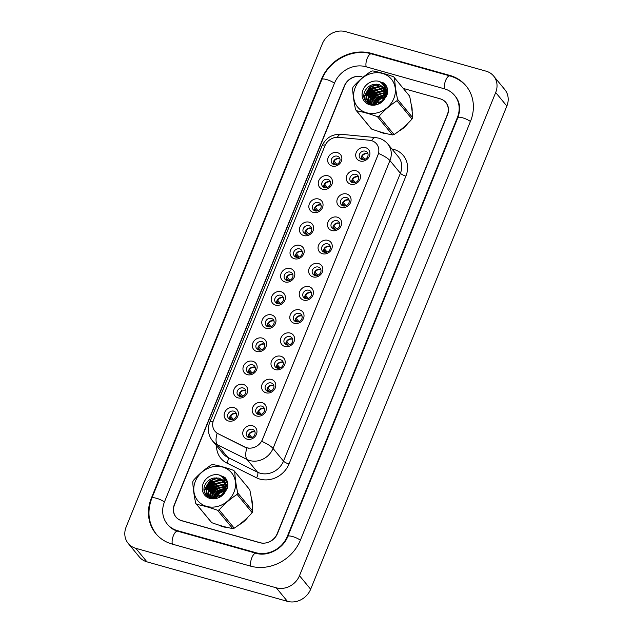 <?xml version="1.0" encoding="UTF-8"?>
<svg xmlns="http://www.w3.org/2000/svg" width="633" height="633" viewBox="0 0 633 633"><rect width="100%" height="100%" fill="white"/><g stroke="black" fill="none" stroke-linecap="round" stroke-linejoin="round"><path stroke-width="0.95" d="M322.632 189.22A7.454 6.575 140.5 0 1 318.779 180.682A7.454 6.575 140.5 0 1 328.068 175.832A7.454 6.575 140.5 0 1 331.929 184.377A7.454 6.575 140.5 0 1 322.632 189.22M327.886 179.361A4.66 4.107 -39.5 0 0 322.695 181.299A4.66 4.107 -39.5 0 0 322.593 186.506A4.66 4.107 -39.5 0 0 324.492 187.724A4.66 4.107 -39.5 0 0 329.682 185.793A4.66 4.107 -39.5 0 0 329.785 180.579A4.66 4.107 -39.5 0 0 327.886 179.361M313.224 212.403A7.454 6.575 140.5 0 1 309.371 203.858A7.454 6.575 140.5 0 1 318.66 199.015A7.454 6.575 140.5 0 1 322.514 207.553A7.454 6.575 140.5 0 1 313.224 212.403M318.478 202.536A4.66 4.107 -39.5 0 0 313.288 204.475A4.66 4.107 -39.5 0 0 313.185 209.689A4.66 4.107 -39.5 0 0 315.084 210.908A4.66 4.107 -39.5 0 0 320.274 208.969A4.66 4.107 -39.5 0 0 320.377 203.755A4.66 4.107 -39.5 0 0 318.478 202.536M303.808 235.579A7.454 6.575 140.5 0 1 299.955 227.041A7.454 6.575 140.5 0 1 309.244 222.191A7.454 6.575 140.5 0 1 313.098 230.736A7.454 6.575 140.5 0 1 303.808 235.579M309.062 225.72A4.66 4.107 -39.5 0 0 303.872 227.658A4.66 4.107 -39.5 0 0 303.769 232.865A4.66 4.107 -39.5 0 0 305.668 234.083A4.66 4.107 -39.5 0 0 310.858 232.153A4.66 4.107 -39.5 0 0 310.961 226.938A4.66 4.107 -39.5 0 0 309.062 225.72M294.4 258.762A7.454 6.575 140.5 0 1 290.547 250.217A7.454 6.575 140.5 0 1 299.836 245.375A7.454 6.575 140.5 0 1 303.69 253.912A7.454 6.575 140.5 0 1 294.4 258.762M299.654 248.896A4.66 4.107 -39.5 0 0 294.464 250.834A4.66 4.107 -39.5 0 0 294.361 256.049A4.66 4.107 -39.5 0 0 296.252 257.267A4.66 4.107 -39.5 0 0 301.443 255.328A4.66 4.107 -39.5 0 0 301.545 250.122A4.66 4.107 -39.5 0 0 299.654 248.896M284.985 281.938A7.454 6.575 140.5 0 1 281.131 273.401A7.454 6.575 140.5 0 1 290.42 268.55A7.454 6.575 140.5 0 1 294.274 277.096A7.454 6.575 140.5 0 1 284.985 281.938M290.238 272.079A4.66 4.107 -39.5 0 0 285.048 274.018A4.66 4.107 -39.5 0 0 284.945 279.224A4.66 4.107 -39.5 0 0 286.844 280.443A4.66 4.107 -39.5 0 0 292.035 278.512A4.66 4.107 -39.5 0 0 292.137 273.298A4.66 4.107 -39.5 0 0 290.238 272.079M275.577 305.122A7.454 6.575 140.5 0 1 271.723 296.576A7.454 6.575 140.5 0 1 281.012 291.734A7.454 6.575 140.5 0 1 284.866 300.271A7.454 6.575 140.5 0 1 275.577 305.122M280.83 295.255A4.66 4.107 -39.5 0 0 275.64 297.194A4.66 4.107 -39.5 0 0 275.537 302.408A4.66 4.107 -39.5 0 0 277.428 303.626A4.66 4.107 -39.5 0 0 282.619 301.688A4.66 4.107 -39.5 0 0 282.722 296.481A4.66 4.107 -39.5 0 0 280.83 295.255M266.161 328.298A7.454 6.575 140.5 0 1 262.307 319.76A7.454 6.575 140.5 0 1 271.597 314.91A7.454 6.575 140.5 0 1 275.45 323.455A7.454 6.575 140.5 0 1 266.161 328.298M271.415 318.439A4.66 4.107 -39.5 0 0 266.224 320.377A4.66 4.107 -39.5 0 0 266.121 325.584A4.66 4.107 -39.5 0 0 268.02 326.802A4.66 4.107 -39.5 0 0 273.211 324.871A4.66 4.107 -39.5 0 0 273.314 319.657A4.66 4.107 -39.5 0 0 271.415 318.439M256.753 351.481A7.454 6.575 140.5 0 1 252.891 342.936A7.454 6.575 140.5 0 1 262.189 338.093A7.454 6.575 140.5 0 1 266.042 346.631A7.454 6.575 140.5 0 1 256.753 351.481M262.007 341.614A4.66 4.107 -39.5 0 0 256.816 343.553A4.66 4.107 -39.5 0 0 256.713 348.767A4.66 4.107 -39.5 0 0 258.604 349.986A4.66 4.107 -39.5 0 0 263.795 348.047A4.66 4.107 -39.5 0 0 263.898 342.841A4.66 4.107 -39.5 0 0 262.007 341.614M247.337 374.657A7.454 6.575 140.5 0 1 243.483 366.119A7.454 6.575 140.5 0 1 252.773 361.269A7.454 6.575 140.5 0 1 256.626 369.814A7.454 6.575 140.5 0 1 247.337 374.657M252.591 364.798A4.66 4.107 -39.5 0 0 247.4 366.736A4.66 4.107 -39.5 0 0 247.297 371.943A4.66 4.107 -39.5 0 0 249.196 373.161A4.66 4.107 -39.5 0 0 254.387 371.231A4.66 4.107 -39.5 0 0 254.49 366.016A4.66 4.107 -39.5 0 0 252.591 364.798M237.921 397.841A7.454 6.575 140.5 0 1 234.068 389.295A7.454 6.575 140.5 0 1 243.365 384.453A7.454 6.575 140.5 0 1 247.218 392.99A7.454 6.575 140.5 0 1 237.921 397.841M243.183 387.974A4.66 4.107 -39.5 0 0 237.984 389.912A4.66 4.107 -39.5 0 0 237.889 395.127A4.66 4.107 -39.5 0 0 239.78 396.345A4.66 4.107 -39.5 0 0 244.971 394.406A4.66 4.107 -39.5 0 0 245.074 389.2A4.66 4.107 -39.5 0 0 243.183 387.974M228.513 421.016A7.454 6.575 140.5 0 1 224.66 412.479A7.454 6.575 140.5 0 1 233.949 407.628A7.454 6.575 140.5 0 1 237.802 416.174A7.454 6.575 140.5 0 1 228.513 421.016M233.767 411.157A4.66 4.107 -39.5 0 0 228.576 413.096A4.66 4.107 -39.5 0 0 228.473 418.302A4.66 4.107 -39.5 0 0 230.372 419.521A4.66 4.107 -39.5 0 0 235.563 417.59A4.66 4.107 -39.5 0 0 235.666 412.376A4.66 4.107 -39.5 0 0 233.767 411.157M332.048 166.044A7.454 6.575 140.5 0 1 328.195 157.498A7.454 6.575 140.5 0 1 337.484 152.656A7.454 6.575 140.5 0 1 341.337 161.193A7.454 6.575 140.5 0 1 332.048 166.044M337.302 156.177A4.66 4.107 -39.5 0 0 332.111 158.115A4.66 4.107 -39.5 0 0 332.009 163.33A4.66 4.107 -39.5 0 0 333.908 164.548A4.66 4.107 -39.5 0 0 339.098 162.61A4.66 4.107 -39.5 0 0 339.201 157.395A4.66 4.107 -39.5 0 0 337.302 156.177M350.674 184.195A7.454 6.575 140.5 0 1 346.821 175.65A7.454 6.575 140.5 0 1 356.11 170.807A7.454 6.575 140.5 0 1 359.963 179.345A7.454 6.575 140.5 0 1 350.674 184.195M355.928 174.328A4.66 4.107 -39.5 0 0 350.737 176.267A4.66 4.107 -39.5 0 0 350.635 181.481A4.66 4.107 -39.5 0 0 352.526 182.7A4.66 4.107 -39.5 0 0 357.724 180.761A4.66 4.107 -39.5 0 0 357.827 175.547A4.66 4.107 -39.5 0 0 355.928 174.328M341.258 207.371A7.454 6.575 140.5 0 1 337.405 198.833A7.454 6.575 140.5 0 1 346.694 193.983A7.454 6.575 140.5 0 1 350.547 202.528A7.454 6.575 140.5 0 1 341.258 207.371M346.512 197.512A4.66 4.107 -39.5 0 0 341.322 199.442A4.66 4.107 -39.5 0 0 341.219 204.657A4.66 4.107 -39.5 0 0 343.118 205.875A4.66 4.107 -39.5 0 0 348.308 203.945A4.66 4.107 -39.5 0 0 348.411 198.73A4.66 4.107 -39.5 0 0 346.512 197.512M331.85 230.554A7.454 6.575 140.5 0 1 327.997 222.009A7.454 6.575 140.5 0 1 337.286 217.166A7.454 6.575 140.5 0 1 341.14 225.704A7.454 6.575 140.5 0 1 331.85 230.554M337.104 220.688A4.66 4.107 -39.5 0 0 331.914 222.626A4.66 4.107 -39.5 0 0 331.811 227.84A4.66 4.107 -39.5 0 0 333.702 229.059A4.66 4.107 -39.5 0 0 338.892 227.12A4.66 4.107 -39.5 0 0 338.995 221.906A4.66 4.107 -39.5 0 0 337.104 220.688M322.434 253.73A7.454 6.575 140.5 0 1 318.581 245.193A7.454 6.575 140.5 0 1 327.87 240.342A7.454 6.575 140.5 0 1 331.724 248.888A7.454 6.575 140.5 0 1 322.434 253.73M327.688 243.871A4.66 4.107 -39.5 0 0 322.498 245.81A4.66 4.107 -39.5 0 0 322.395 251.016A4.66 4.107 -39.5 0 0 324.294 252.235A4.66 4.107 -39.5 0 0 329.484 250.304A4.66 4.107 -39.5 0 0 329.587 245.09A4.66 4.107 -39.5 0 0 327.688 243.871M313.026 276.914A7.454 6.575 140.5 0 1 309.173 268.368A7.454 6.575 140.5 0 1 318.462 263.526A7.454 6.575 140.5 0 1 322.316 272.063A7.454 6.575 140.5 0 1 313.026 276.914M318.28 267.047A4.66 4.107 -39.5 0 0 313.09 268.985A4.66 4.107 -39.5 0 0 312.987 274.2A4.66 4.107 -39.5 0 0 314.878 275.418A4.66 4.107 -39.5 0 0 320.069 273.48A4.66 4.107 -39.5 0 0 320.171 268.265A4.66 4.107 -39.5 0 0 318.28 267.047M303.611 300.089A7.454 6.575 140.5 0 1 299.757 291.552A7.454 6.575 140.5 0 1 309.046 286.702A7.454 6.575 140.5 0 1 312.9 295.247A7.454 6.575 140.5 0 1 303.611 300.089M308.864 290.231A4.66 4.107 -39.5 0 0 303.674 292.169A4.66 4.107 -39.5 0 0 303.571 297.375A4.66 4.107 -39.5 0 0 305.47 298.594A4.66 4.107 -39.5 0 0 310.661 296.663A4.66 4.107 -39.5 0 0 310.763 291.449A4.66 4.107 -39.5 0 0 308.864 290.231M294.195 323.273A7.454 6.575 140.5 0 1 290.341 314.728A7.454 6.575 140.5 0 1 299.638 309.885A7.454 6.575 140.5 0 1 303.492 318.423A7.454 6.575 140.5 0 1 294.195 323.273M299.456 313.406A4.66 4.107 -39.5 0 0 294.266 315.345A4.66 4.107 -39.5 0 0 294.163 320.559A4.66 4.107 -39.5 0 0 296.054 321.778A4.66 4.107 -39.5 0 0 301.245 319.839A4.66 4.107 -39.5 0 0 301.348 314.625A4.66 4.107 -39.5 0 0 299.456 313.406M284.787 346.449A7.454 6.575 140.5 0 1 280.933 337.911A7.454 6.575 140.5 0 1 290.223 333.061A7.454 6.575 140.5 0 1 294.076 341.606A7.454 6.575 140.5 0 1 284.787 346.449M290.041 336.59A4.66 4.107 -39.5 0 0 284.85 338.528A4.66 4.107 -39.5 0 0 284.747 343.735A4.66 4.107 -39.5 0 0 286.646 344.953A4.66 4.107 -39.5 0 0 291.837 343.023A4.66 4.107 -39.5 0 0 291.94 337.808A4.66 4.107 -39.5 0 0 290.041 336.59M275.371 369.632A7.454 6.575 140.5 0 1 271.517 361.087A7.454 6.575 140.5 0 1 280.807 356.244A7.454 6.575 140.5 0 1 284.668 364.782A7.454 6.575 140.5 0 1 275.371 369.632M280.633 359.766A4.66 4.107 -39.5 0 0 275.434 361.704A4.66 4.107 -39.5 0 0 275.331 366.918A4.66 4.107 -39.5 0 0 277.23 368.137A4.66 4.107 -39.5 0 0 282.421 366.198A4.66 4.107 -39.5 0 0 282.524 360.992A4.66 4.107 -39.5 0 0 280.633 359.766M265.963 392.808A7.454 6.575 140.5 0 1 262.109 384.271A7.454 6.575 140.5 0 1 271.399 379.42A7.454 6.575 140.5 0 1 275.252 387.966A7.454 6.575 140.5 0 1 265.963 392.808M271.217 382.949A4.66 4.107 -39.5 0 0 266.026 384.888A4.66 4.107 -39.5 0 0 265.923 390.094A4.66 4.107 -39.5 0 0 267.822 391.313A4.66 4.107 -39.5 0 0 273.013 389.382A4.66 4.107 -39.5 0 0 273.116 384.168A4.66 4.107 -39.5 0 0 271.217 382.949M256.547 415.992A7.454 6.575 140.5 0 1 252.694 407.446A7.454 6.575 140.5 0 1 261.983 402.604A7.454 6.575 140.5 0 1 265.836 411.141A7.454 6.575 140.5 0 1 256.547 415.992M261.801 406.125A4.66 4.107 -39.5 0 0 256.61 408.063A4.66 4.107 -39.5 0 0 256.507 413.278A4.66 4.107 -39.5 0 0 258.406 414.496A4.66 4.107 -39.5 0 0 263.597 412.558A4.66 4.107 -39.5 0 0 263.7 407.351A4.66 4.107 -39.5 0 0 261.801 406.125M247.139 439.167A7.454 6.575 140.5 0 1 243.286 430.63A7.454 6.575 140.5 0 1 252.575 425.78A7.454 6.575 140.5 0 1 256.428 434.325A7.454 6.575 140.5 0 1 247.139 439.167M252.393 429.309A4.66 4.107 -39.5 0 0 247.202 431.247A4.66 4.107 -39.5 0 0 247.099 436.454A4.66 4.107 -39.5 0 0 248.991 437.672A4.66 4.107 -39.5 0 0 254.181 435.741A4.66 4.107 -39.5 0 0 254.284 430.527A4.66 4.107 -39.5 0 0 252.393 429.309M360.082 161.011A7.454 6.575 140.5 0 1 356.229 152.474A7.454 6.575 140.5 0 1 365.518 147.624A7.454 6.575 140.5 0 1 369.371 156.169A7.454 6.575 140.5 0 1 360.082 161.011M365.336 151.152A4.66 4.107 -39.5 0 0 360.145 153.083A4.66 4.107 -39.5 0 0 360.042 158.297A4.66 4.107 -39.5 0 0 361.941 159.516A4.66 4.107 -39.5 0 0 367.132 157.585A4.66 4.107 -39.5 0 0 367.235 152.371A4.66 4.107 -39.5 0 0 365.336 151.152M323.835 187.479A4.66 4.107 140.5 0 1 325.243 183A4.66 4.107 140.5 0 1 329.848 181.726A4.66 4.107 140.5 0 1 330.505 181.98M314.419 210.654A4.66 4.107 140.5 0 1 315.827 206.176A4.66 4.107 140.5 0 1 320.433 204.91A4.66 4.107 140.5 0 1 321.089 205.155M305.011 233.838A4.66 4.107 140.5 0 1 306.419 229.36A4.66 4.107 140.5 0 1 311.017 228.086A4.66 4.107 140.5 0 1 311.681 228.339M295.595 257.014A4.66 4.107 140.5 0 1 297.004 252.535A4.66 4.107 140.5 0 1 301.609 251.269A4.66 4.107 140.5 0 1 302.265 251.515M286.187 280.197A4.66 4.107 140.5 0 1 287.588 275.719A4.66 4.107 140.5 0 1 292.193 274.445A4.66 4.107 140.5 0 1 292.85 274.698M276.771 303.373A4.66 4.107 140.5 0 1 278.18 298.903A4.66 4.107 140.5 0 1 282.785 297.629A4.66 4.107 140.5 0 1 283.442 297.874M267.363 326.557A4.66 4.107 140.5 0 1 268.764 322.078A4.66 4.107 140.5 0 1 273.369 320.804A4.66 4.107 140.5 0 1 274.026 321.058M257.947 349.733A4.66 4.107 140.5 0 1 259.356 345.262A4.66 4.107 140.5 0 1 263.961 343.988A4.66 4.107 140.5 0 1 264.618 344.233M248.532 372.916A4.66 4.107 140.5 0 1 249.94 368.438A4.66 4.107 140.5 0 1 254.545 367.164A4.66 4.107 140.5 0 1 255.202 367.417M239.124 396.092A4.66 4.107 140.5 0 1 240.532 391.621A4.66 4.107 140.5 0 1 245.137 390.347A4.66 4.107 140.5 0 1 245.794 390.593M229.708 419.275A4.66 4.107 140.5 0 1 231.116 414.797A4.66 4.107 140.5 0 1 235.721 413.523A4.66 4.107 140.5 0 1 236.378 413.776M333.243 164.295A4.66 4.107 140.5 0 1 334.651 159.817A4.66 4.107 140.5 0 1 339.256 158.551A4.66 4.107 140.5 0 1 339.913 158.796M351.869 182.446A4.66 4.107 140.5 0 1 353.277 177.968A4.66 4.107 140.5 0 1 357.882 176.702A4.66 4.107 140.5 0 1 358.539 176.947M342.461 205.63A4.66 4.107 140.5 0 1 343.869 201.152A4.66 4.107 140.5 0 1 348.466 199.878A4.66 4.107 140.5 0 1 349.131 200.131M333.045 228.806A4.66 4.107 140.5 0 1 334.453 224.327A4.66 4.107 140.5 0 1 339.059 223.061A4.66 4.107 140.5 0 1 339.715 223.307M323.637 251.989A4.66 4.107 140.5 0 1 325.038 247.511A4.66 4.107 140.5 0 1 329.643 246.237A4.66 4.107 140.5 0 1 330.299 246.49M314.221 275.165A4.66 4.107 140.5 0 1 315.63 270.687A4.66 4.107 140.5 0 1 320.235 269.421A4.66 4.107 140.5 0 1 320.891 269.666M304.813 298.349A4.66 4.107 140.5 0 1 306.214 293.87A4.66 4.107 140.5 0 1 310.819 292.596A4.66 4.107 140.5 0 1 311.476 292.85M295.397 321.524A4.66 4.107 140.5 0 1 296.806 317.046A4.66 4.107 140.5 0 1 301.411 315.78A4.66 4.107 140.5 0 1 302.068 316.025M285.981 344.708A4.66 4.107 140.5 0 1 287.39 340.23A4.66 4.107 140.5 0 1 291.995 338.956A4.66 4.107 140.5 0 1 292.652 339.209M276.574 367.884A4.66 4.107 140.5 0 1 277.982 363.405A4.66 4.107 140.5 0 1 282.587 362.139A4.66 4.107 140.5 0 1 283.244 362.385M267.158 391.067A4.66 4.107 140.5 0 1 268.566 386.589A4.66 4.107 140.5 0 1 273.171 385.315A4.66 4.107 140.5 0 1 273.828 385.568M257.75 414.243A4.66 4.107 140.5 0 1 259.158 409.773A4.66 4.107 140.5 0 1 263.755 408.499A4.66 4.107 140.5 0 1 264.42 408.744M248.334 437.427A4.66 4.107 140.5 0 1 249.742 432.948A4.66 4.107 140.5 0 1 254.347 431.674A4.66 4.107 140.5 0 1 255.004 431.928M361.285 159.271A4.66 4.107 140.5 0 1 362.693 154.792A4.66 4.107 140.5 0 1 367.29 153.518A4.66 4.107 140.5 0 1 367.955 153.772M369.435 140.249A12.581 11.093 140.5 0 1 371.436 140.613A12.581 11.093 140.5 0 1 376.556 143.913A12.581 11.093 140.5 0 1 377.941 155.03L262.41 439.547A12.581 11.093 140.5 0 1 244.876 447.017L218.219 433.763A12.581 11.093 140.5 0 1 214.951 431.184A12.581 11.093 140.5 0 1 213.566 420.059L324.903 145.875A12.581 11.093 140.5 0 1 338.592 137.321L369.435 140.249M386.431 93.201A22.361 19.726 -39.5 0 0 385.853 93.399A22.361 19.726 -39.5 0 1 386.431 93.201M385.402 93.565A22.361 19.726 -39.5 0 0 383.448 94.396A22.361 19.726 -39.5 0 1 385.402 93.565M381.477 95.441A22.361 19.726 -39.5 0 0 374.404 101.684A22.361 19.726 -39.5 0 1 381.477 95.441M373.248 103.298A22.361 19.726 -39.5 0 0 372.584 104.382A22.361 19.726 -39.5 0 1 373.248 103.298M379.088 131.577A22.361 19.726 -39.5 0 0 382.68 132.993A22.361 19.726 -39.5 0 0 386.708 133.69A22.361 19.726 -39.5 0 1 382.68 132.993A22.361 19.726 -39.5 0 1 379.088 131.577M227.801 486.555C228.141 482.971 227.176 479.925 224.905 477.409L219.16 474.979A13.016 11.481 -39.5 0 0 203.185 483.509A13.016 11.481 -39.5 0 0 208.732 498.021A13.016 11.481 -39.5 0 0 224.889 492.347L227.801 486.555A22.361 19.726 -39.5 0 0 227.413 486.666M226.701 486.88A22.361 19.726 -39.5 0 0 226.013 487.109M225.554 487.275A22.361 19.726 -39.5 0 0 223.789 488.011M221.874 489.008A22.361 19.726 -39.5 0 0 214.524 495.417M213.4 496.984A22.361 19.726 -39.5 0 0 212.759 498.021M218.796 525.073A22.361 19.726 -39.5 0 0 222.808 526.711A22.361 19.726 -39.5 0 0 227.35 527.439M378.605 153.463L261.714 441.328A16.308 4.012 22.1 0 1 273.037 448.433A18.634 16.442 140.5 0 1 249.813 460.547A18.634 16.442 140.5 0 1 247.06 459.495L217.356 444.73A18.634 16.442 140.5 0 1 212.522 440.908L222.998 453.608A18.634 16.442 -39.5 0 0 227.833 457.43L257.528 472.194A18.634 16.442 -39.5 0 0 260.282 473.247A18.634 16.442 -39.5 0 0 283.505 461.133L400.396 173.268A18.634 16.442 -39.5 0 0 398.347 156.794L387.879 144.095A18.634 16.442 140.5 0 1 389.928 160.568A16.308 4.012 -157.9 0 0 378.605 153.463M446.882 103.828A13.981 12.328 -39.5 0 0 446.858 103.796L445.743 102.435A13.981 12.328 -39.5 0 0 440.054 98.78L403.261 88.43L440.259 98.835A13.981 12.328 -39.5 0 1 445.941 102.499A13.981 12.328 -39.5 0 1 447.484 114.85L277.452 533.595A13.981 12.328 -39.5 0 1 260.028 542.679L181.576 520.619A13.981 12.328 -39.5 0 1 175.887 516.955A13.981 12.328 -39.5 0 1 174.352 504.604L344.384 85.859A13.981 12.328 -39.5 0 1 361.799 76.775L362.005 76.83A13.981 12.328 -39.5 0 0 344.589 85.914L174.518 504.746A13.981 12.328 -39.5 0 0 176.061 517.098A13.981 12.328 -39.5 0 0 181.75 520.761L259.791 542.71A13.981 12.328 -39.5 0 0 277.207 533.619L447.278 114.795A13.981 12.328 -39.5 0 0 445.743 102.435M248.532 448.204L245.074 447.262L217.143 433.241A16.308 7.145 116.4 0 0 217.356 444.73L227.833 457.43A4.66 2.041 -63.6 0 1 226.836 463.04A23.294 20.549 140.5 0 1 216.549 445.782M399.091 130.984A22.361 19.726 -39.5 0 0 407.699 123.554A22.361 19.726 -39.5 0 1 399.091 130.984M412.13 111.606A22.361 19.726 -39.5 0 0 411.11 104.041A22.361 19.726 -39.5 0 1 412.13 111.606M238.965 524.836A22.361 19.726 -39.5 0 0 247.954 517.098M252.274 505.055A22.361 19.726 -39.5 0 0 251.325 498.029M383.4 82.844L380.006 81.894L383.4 82.844M361.324 157.016L363.508 159.658M361.807 155.908L364.845 159.334M367.908 153.748A5.127 4.518 -39.5 0 0 362.179 156.098M362.519 159.635L361.332 158.195A5.127 4.518 -39.5 0 0 361.269 159.223M339.874 158.78A5.127 4.518 -39.5 0 0 334.137 161.13L336.811 164.366M333.29 162.04L335.466 164.683M334.485 164.667L333.29 163.219A5.127 4.518 -39.5 0 0 333.235 164.248M351.916 180.191L354.092 182.834M352.391 179.084L355.437 182.518M358.492 176.931A5.127 4.518 -39.5 0 0 352.763 179.281M353.111 182.818L351.916 181.37A5.127 4.518 -39.5 0 0 351.861 182.399M342.5 203.375L344.684 206.018M342.983 202.267L346.022 205.693M349.084 200.107A5.127 4.518 -39.5 0 0 343.355 202.457M343.695 205.994L342.5 204.554A5.127 4.518 -39.5 0 0 342.445 205.583M333.093 226.551L335.268 229.193M333.567 225.443L336.614 228.877M339.668 223.291A5.127 4.518 -39.5 0 0 333.939 225.641M334.287 229.178L333.093 227.73A5.127 4.518 -39.5 0 0 333.037 228.758M323.677 249.734L325.853 252.377M324.159 248.627L327.198 252.053M330.26 246.466A5.127 4.518 -39.5 0 0 324.531 248.816M324.871 252.353L323.677 250.913A5.127 4.518 -39.5 0 0 323.621 251.942M330.458 181.956A5.127 4.518 -39.5 0 0 324.729 184.306L327.396 187.542M323.874 185.224L326.058 187.866M325.069 187.843L323.882 186.403A5.127 4.518 -39.5 0 0 323.819 187.431M321.042 205.139A5.127 4.518 -39.5 0 0 315.313 207.489L317.988 210.726M314.466 208.399L316.642 211.042M315.661 211.026L314.466 209.578A5.127 4.518 -39.5 0 0 314.411 210.607M311.634 228.315A5.127 4.518 -39.5 0 0 305.905 230.665L308.572 233.901M305.051 231.583L307.234 234.226M306.245 234.202L305.051 232.762A5.127 4.518 -39.5 0 0 304.995 233.791M219.247 525.216A22.361 19.726 -39.5 0 0 222.84 526.632A22.361 19.726 -39.5 0 0 226.867 527.329M239.25 524.622A22.361 19.726 -39.5 0 0 247.859 517.193M252.29 505.245A22.361 19.726 -39.5 0 0 251.269 497.68M226.59 486.84A22.361 19.726 -39.5 0 0 226.013 487.038M225.562 487.196A22.361 19.726 -39.5 0 0 223.607 488.035M221.637 489.08A22.361 19.726 -39.5 0 0 214.563 495.315M213.416 496.937A22.361 19.726 -39.5 0 0 212.743 498.021M177.501 530.66L255.954 552.72A25.162 22.195 -39.5 0 0 287.311 536.365L457.343 117.627A25.162 22.195 -39.5 0 0 454.573 95.385A25.162 22.195 -39.5 0 0 444.334 88.794L365.882 66.734A25.162 22.195 -39.5 0 0 334.525 83.089L164.493 501.827A25.162 22.195 -39.5 0 0 167.262 524.069A25.162 22.195 -39.5 0 0 177.501 530.66L178.031 531.309M276.257 587.804A18.634 16.442 -39.5 0 0 299.488 575.69L495.686 92.513A18.634 16.442 -39.5 0 0 493.637 76.039A18.634 16.442 -39.5 0 0 486.049 71.157L345.571 31.65A18.634 16.442 -39.5 0 0 322.347 43.764L126.149 526.941A18.634 16.442 -39.5 0 0 128.198 543.415A18.634 16.442 -39.5 0 0 135.779 548.297L276.257 587.804L287.429 601.35A18.634 16.442 -39.5 0 0 310.653 589.236L506.851 106.059A18.634 16.442 -39.5 0 0 504.802 89.585L493.637 76.039M128.198 543.415L139.363 556.961A18.634 16.442 -39.5 0 0 146.951 561.843L287.429 601.35M446.479 103.195A13.981 12.328 -39.5 0 0 445.933 102.673M250.518 566.116A40.069 35.345 -39.5 0 0 300.453 540.06L470.485 121.322A40.069 35.345 -39.5 0 0 466.078 85.898A40.069 35.345 -39.5 0 0 449.77 75.406L371.318 53.338A40.069 35.345 -39.5 0 0 321.382 79.394L151.35 498.131A40.069 35.345 -39.5 0 0 155.758 533.556A40.069 35.345 -39.5 0 0 172.057 544.048L250.518 566.116M355.192 87.671A21.902 19.314 -39.5 0 0 366.515 112.761A21.902 19.314 -39.5 0 0 393.805 98.526A21.902 19.314 -39.5 0 0 382.49 73.436A21.902 19.314 -39.5 0 0 355.192 87.671M409.638 96.161L394.573 77.891A25.162 22.195 -39.5 0 0 394.478 77.78A25.162 22.195 -39.5 0 0 393.615 76.799C385.948 74.014 378.977 72.051 372.702 70.912A25.162 22.195 -39.5 0 0 371.144 71.3C364.458 75.675 358.476 80.842 353.198 86.808A25.162 22.195 -39.5 0 0 352.882 87.544A25.162 22.195 -39.5 0 0 352.597 88.288C352.913 94.626 353.902 101.755 355.564 109.675A25.162 22.195 -39.5 0 0 355.651 109.786A25.162 22.195 -39.5 0 0 356.521 110.767L371.587 129.045C379.214 131.814 386.185 133.777 392.492 134.924A25.162 22.195 -39.5 0 0 394.058 134.536C400.689 130.208 406.671 125.041 412.004 119.028A25.162 22.195 -39.5 0 0 412.312 118.292A25.162 22.195 -39.5 0 0 412.605 117.548C412.297 111.273 411.308 104.144 409.638 96.161A25.162 22.195 -39.5 0 0 409.543 96.05A25.162 22.195 -39.5 0 0 409.448 95.939M392.492 134.924L377.426 116.646C369.767 113.861 362.796 111.906 356.521 110.767M377.426 116.646A25.162 22.195 -39.5 0 0 378.993 116.266L394.058 134.536M412.004 119.028L396.931 100.758C390.3 105.086 384.318 110.253 378.993 116.266M396.931 100.758A25.162 22.195 -39.5 0 0 397.247 100.022A25.162 22.195 -39.5 0 0 397.532 99.278L412.605 117.548M370.629 127.945A25.162 22.195 -39.5 0 0 370.716 128.064A25.162 22.195 -39.5 0 0 371.587 129.045M383.123 99.792L378.692 103.448M386.257 96.485L385.45 96.525M384.817 96.596L379.072 99.072L375.29 104.445M384.571 97.245L379.515 99.61L375.962 104.35M387.119 94.641L385.821 94.404M385.331 94.364L377.3 96.928L373.945 101.177L373.09 104.453M386.953 95.045L385.774 94.903M385.252 94.879L377.743 97.466L374.388 101.715L373.581 104.5L378.202 98.162L385.244 94.934M386.945 93.027L385.806 92.616M385.394 92.497L375.519 94.776L372.172 99.025L371.357 104.081M387.024 93.415L385.837 93.035M385.41 92.94L375.97 95.314L372.615 99.563L371.753 104.2M387.641 92.458L386.803 91.793M386.502 91.595L385.521 91.041M385.188 90.883L384.12 90.487L373.747 92.624L370.4 96.873L369.569 101.834L369.925 103.456M387.119 92.608L387.665 92.671L386.945 92.125M386.628 91.935L385.616 91.413M385.252 91.263L374.19 93.162L370.843 97.411L370.258 103.63M387.681 92.521L386.122 90.551L387.705 90.867M385.869 90.305L385.141 89.728M384.769 89.467L382.348 88.335L371.975 90.472L368.628 94.721L367.797 99.682L368.73 102.633M387.689 92.386L386.834 91.318M387.056 91.587L386.312 90.843M386.043 90.614L385.18 89.989L385.726 91.999L385.196 97.316L384.104 99.555M384.888 89.807L382.791 88.873L372.418 91.01L369.071 95.259L368.24 100.22L369.007 102.855M387.159 94.515L385.038 89.134M384.152 88.209L380.575 86.191L370.202 88.327L366.855 92.576L366.024 97.529L367.741 101.644L371.919 104.239L381.699 101.391L384.753 96.778L385.283 91.461L383.432 87.18L373.786 84.379C369.807 85.241 366.911 87.425 365.083 90.938C358.658 103.203 377.679 110.617 384.729 98.708L387.641 92.916C387.982 89.332 387.016 86.286 384.737 83.778L379.001 81.34A13.016 11.481 -39.5 0 0 363.026 89.87A13.016 11.481 -39.5 0 0 368.572 104.382A13.016 11.481 -39.5 0 0 384.729 98.708M387.428 93.731L385.283 89.435M384.326 88.509L381.019 86.721L370.645 88.865L367.298 93.114L366.467 98.068L367.971 101.905M383.574 87.362L379.246 84.577L374.063 84.316M368.904 102.942L369.901 104.223M369.174 103.171L369.743 104.057M367.686 103.06L367.726 101.628L372.465 104.801M379.001 81.34C382.981 83.414 385.078 86.784 385.283 91.461M394.573 77.891C394.881 84.173 395.87 91.302 397.532 99.278M385.18 95.251L378.423 98.431L373.905 104.516M387.712 91.081L386.399 90.828M386.13 90.788L385.434 90.717M385.149 90.701L384.698 90.685M383.297 90.725L374.878 94.127L369.957 101.383M387.546 89.451L384.951 88.723M384.389 88.644L382.925 88.533M381.525 88.573L373.106 91.975L368.184 99.231M367.908 100.37L367.733 101.573M387.182 87.971L384.302 86.816M382.72 86.507L381.153 86.381M379.753 86.428L371.334 89.831L366.412 97.078M366.135 98.218L365.937 101.415M386.668 86.634L383.187 84.862M377.98 84.276L369.561 87.678L364.157 97.632M386.003 85.408L381.011 82.591M386.834 92.592L385.806 92.56M383.756 92.734L376.429 96.01L371.808 102.364M385.924 90.519L385.347 90.464M385.086 90.44L383.875 90.416M381.984 90.582L374.657 93.858L370.036 100.212M369.561 101.763L369.324 103.084M369.276 103.496L369.245 103.954M387.507 89.261L384.888 88.485M384.152 88.375L382.103 88.264M380.211 88.43L372.884 91.706L368.264 98.06M367.789 99.618L367.52 101.233M367.504 101.343L367.464 102.902M387.127 87.797L384.191 86.579M382.379 86.223L380.33 86.112M378.431 86.286L371.112 89.562L366.491 95.915M366.016 97.466L365.716 101.122M386.589 86.476L382.997 84.6M376.667 84.134L369.34 87.409L363.999 96.659M385.908 85.265L380.56 82.258M195.36 481.309A21.902 19.314 -39.5 0 0 206.674 506.4A21.902 19.314 -39.5 0 0 233.965 492.165A21.902 19.314 -39.5 0 0 222.65 467.067A21.902 19.314 -39.5 0 0 195.36 481.309M249.798 489.8L234.732 471.53A25.162 22.195 -39.5 0 0 234.637 471.411A25.162 22.195 -39.5 0 0 233.775 470.43C226.108 467.645 219.137 465.69 212.862 464.551A25.162 22.195 -39.5 0 0 211.303 464.939C204.617 469.306 198.635 474.481 193.358 480.447A25.162 22.195 -39.5 0 0 193.049 481.183A25.162 22.195 -39.5 0 0 192.756 481.927C193.073 488.265 194.062 495.394 195.724 503.314A25.162 22.195 -39.5 0 0 195.811 503.425A25.162 22.195 -39.5 0 0 196.681 504.406L211.746 522.676C219.374 525.453 226.345 527.416 232.659 528.555A25.162 22.195 -39.5 0 0 234.218 528.175C240.849 523.847 246.83 518.68 252.163 512.667A25.162 22.195 -39.5 0 0 252.472 511.931A25.162 22.195 -39.5 0 0 252.765 511.187C252.456 504.905 251.467 497.775 249.798 489.8A25.162 22.195 -39.5 0 0 249.703 489.689A25.162 22.195 -39.5 0 0 249.608 489.578M232.659 528.555L217.594 510.285C209.927 507.5 202.956 505.538 196.681 504.406M217.594 510.285A25.162 22.195 -39.5 0 0 219.153 509.897L234.218 528.175M252.163 512.667L237.098 494.397C230.459 498.725 224.478 503.892 219.153 509.897M237.098 494.397A25.162 22.195 -39.5 0 0 237.407 493.661A25.162 22.195 -39.5 0 0 237.699 492.917L252.765 511.187M210.789 521.584A25.162 22.195 -39.5 0 0 210.884 521.695A25.162 22.195 -39.5 0 0 211.746 522.676M223.291 493.431L218.86 497.079M226.416 490.124L225.609 490.164M224.976 490.227L219.232 492.711L215.449 498.084M224.731 490.884L219.675 493.249L216.122 497.981M227.279 488.272L225.981 488.043M225.49 487.996L217.459 490.559L214.112 494.816L213.25 498.092M227.112 488.684L225.934 488.534M225.419 488.51L217.902 491.097L214.555 495.346L213.74 498.139L218.369 491.794L225.403 488.565M227.105 486.666L225.965 486.247M225.554 486.136L215.687 488.415L212.34 492.664L211.517 497.712M227.184 487.054L225.997 486.674M225.57 486.579L216.13 488.953L212.783 493.202L211.92 497.839M227.801 486.097L226.962 485.432M226.661 485.226L225.688 484.68M225.348 484.522L224.28 484.126L213.914 486.263L210.56 490.512L209.729 495.465L210.085 497.087M227.279 486.247L227.825 486.302L227.105 485.764M226.788 485.574L225.775 485.052M225.419 484.902L214.358 486.801L211.003 491.05L210.417 497.269M227.84 486.16L226.282 484.182L227.864 484.506M226.028 483.944L225.308 483.367M224.929 483.106L222.507 481.974L212.134 484.11L208.787 488.36L207.956 493.321L208.89 496.272M227.848 486.025L226.994 484.949M227.215 485.226L226.472 484.482M226.203 484.253L225.34 483.62M225.047 483.438L222.951 482.512L212.577 484.649L209.23 488.898L208.399 493.859L209.167 496.494M227.326 488.154L225.198 482.773M224.311 481.848L220.735 479.822L210.362 481.958L207.015 486.207L206.184 491.168L207.901 495.275L212.079 497.878L221.859 495.022L224.913 490.417L225.443 485.092L223.591 480.819L213.946 478.018C209.974 478.872 207.07 481.064 205.242 484.577C198.817 496.842 217.839 504.256 224.889 492.347M227.587 487.37L225.443 483.074M224.486 482.148L221.178 480.36L210.805 482.496L207.458 486.745L206.627 491.706L208.13 495.544M224.264 493.194L225.356 490.955L225.886 485.638L225.348 483.652M223.734 481.001L219.406 478.208L214.223 477.955M209.064 496.573L210.061 497.862M209.333 496.81L209.903 497.688M207.901 495.275L212.625 498.44M219.16 474.979C223.14 477.045 225.237 480.423 225.443 485.092M234.732 471.53C235.041 477.804 236.03 484.933 237.699 492.917M225.348 488.89L218.591 492.063L214.065 498.147M227.872 484.72L226.559 484.459M226.298 484.427L225.593 484.356M225.308 484.34L224.857 484.324M223.457 484.364L215.038 487.766L210.116 495.022M227.706 483.09L225.111 482.362M224.557 482.283L223.085 482.172M221.685 482.211L213.266 485.614L208.344 492.87M208.067 494.009L207.893 495.204M207.885 495.259L207.846 496.699M227.342 481.61L224.462 480.455M222.879 480.138L221.313 480.02M219.912 480.059L211.493 483.462L206.572 490.717M206.295 491.857L206.097 495.053M226.828 480.265L223.346 478.493M218.14 477.907L209.721 481.317L204.317 491.271M226.163 479.046L221.17 476.222M226.994 486.231L225.965 486.199M223.916 486.373L216.589 489.649L211.968 496.003M226.084 484.158L225.506 484.095M225.245 484.079L224.035 484.055M222.143 484.221L214.816 487.497L210.196 493.851M209.721 495.402L209.483 496.723M209.444 497.127L209.404 497.593M227.666 482.9L225.047 482.124M224.311 482.006L222.262 481.903M220.371 482.069L213.044 485.345L208.423 491.699M207.948 493.249L207.679 494.864M207.664 494.982L207.624 496.533M227.287 481.436L224.351 480.218M222.539 479.861L220.49 479.751M218.599 479.917L211.272 483.193L206.651 489.546M206.176 491.105L205.875 494.761M226.749 480.107L223.156 478.239M216.826 477.773L209.499 481.048L204.166 490.298M226.068 478.904L220.719 475.889M314.269 272.91L316.445 275.553M314.743 271.802L317.782 275.236M320.844 269.65A5.127 4.518 -39.5 0 0 315.115 272M315.463 275.537L314.269 274.089A5.127 4.518 -39.5 0 0 314.205 275.118M304.853 296.094L307.029 298.736M305.328 294.986L308.374 298.412M311.436 292.826A5.127 4.518 -39.5 0 0 305.707 295.176M306.048 298.713L304.853 297.273A5.127 4.518 -39.5 0 0 304.797 298.301M295.437 319.269L297.621 321.912M295.92 318.162L298.958 321.596M302.02 316.009A5.127 4.518 -39.5 0 0 296.291 318.359M296.632 321.896L295.445 320.448A5.127 4.518 -39.5 0 0 295.382 321.477M302.218 251.499A5.127 4.518 -39.5 0 0 296.489 253.849L299.164 257.085M295.643 254.759L297.819 257.402M296.837 257.386L295.643 255.938A5.127 4.518 -39.5 0 0 295.587 256.966M292.81 274.675A5.127 4.518 -39.5 0 0 287.081 277.025L289.748 280.261M286.227 277.942L288.403 280.585M287.422 280.561L286.227 279.121A5.127 4.518 -39.5 0 0 286.171 280.15M283.394 297.858A5.127 4.518 -39.5 0 0 277.665 300.208L280.34 303.444M276.819 301.118L278.995 303.761M278.014 303.745L276.819 302.297A5.127 4.518 -39.5 0 0 276.763 303.326M286.029 342.453L288.205 345.096M286.504 341.345L289.55 344.771M292.612 339.185A5.127 4.518 -39.5 0 0 286.884 341.535M287.224 345.072L286.029 343.632A5.127 4.518 -39.5 0 0 285.974 344.661M276.613 365.629L278.797 368.271M277.096 364.529L280.134 367.955M283.196 362.369A5.127 4.518 -39.5 0 0 277.468 364.719M277.808 368.256L276.621 366.808A5.127 4.518 -39.5 0 0 276.558 367.836M267.205 388.812L269.381 391.455M267.68 387.705L270.726 391.131M273.78 385.544A5.127 4.518 -39.5 0 0 268.052 387.894M268.4 391.431L267.205 389.991A5.127 4.518 -39.5 0 0 267.15 391.02M257.789 411.988L259.973 414.631M258.272 410.888L261.31 414.314M264.372 408.728A5.127 4.518 -39.5 0 0 258.644 411.078M258.984 414.615L257.789 413.167A5.127 4.518 -39.5 0 0 257.734 414.196M248.381 435.172L250.557 437.814M248.856 434.064L251.902 437.49M254.957 431.904A5.127 4.518 -39.5 0 0 249.228 434.254M249.576 437.791L248.381 436.351A5.127 4.518 -39.5 0 0 248.326 437.379M273.986 321.034A5.127 4.518 -39.5 0 0 268.257 323.384L270.924 326.62M267.403 324.302L269.579 326.945M268.598 326.921L267.403 325.481A5.127 4.518 -39.5 0 0 267.348 326.509M264.57 344.217A5.127 4.518 -39.5 0 0 258.842 346.567L261.508 349.804M257.987 347.477L260.171 350.12M259.182 350.104L257.995 348.656A5.127 4.518 -39.5 0 0 257.932 349.685M255.162 367.393A5.127 4.518 -39.5 0 0 249.434 369.743L252.1 372.979M248.579 370.661L250.755 373.304M249.774 373.28L248.579 371.84A5.127 4.518 -39.5 0 0 248.524 372.869M245.746 390.577A5.127 4.518 -39.5 0 0 240.018 392.927L242.684 396.163M239.163 393.837L241.347 396.48M240.358 396.464L239.171 395.016A5.127 4.518 -39.5 0 0 239.108 396.044M236.331 413.753A5.127 4.518 -39.5 0 0 230.602 416.103L233.276 419.339M229.755 417.02L231.931 419.663M230.95 419.639L229.755 418.199A5.127 4.518 -39.5 0 0 229.7 419.228M289.012 463.981A4.66 1.147 22.1 0 1 283.505 461.133L273.037 448.433L389.928 160.568L400.396 173.268A4.66 1.147 22.1 0 0 405.903 176.116L289.012 463.981A23.294 20.549 140.5 0 1 259.981 479.126A23.294 20.549 140.5 0 1 256.539 477.804L226.836 463.04M387.879 144.095C385.434 141.183 382.395 139.205 378.763 138.16L375.511 137.559A16.308 5.752 95.4 0 0 371.65 140.676M213.139 421.301A16.308 4.012 -157.9 0 0 209.745 422.338C207.26 429 208.194 435.188 212.522 440.908M209.745 422.338L321.96 145.986A16.308 4.012 22.1 0 1 325.322 144.949M321.96 145.986C325.773 137.891 332.167 133.998 341.14 134.299A16.308 5.752 95.4 0 0 337.365 137.274M246.87 447.927A16.308 7.145 116.4 0 0 247.06 459.495L257.528 472.194A4.66 2.041 -63.6 0 1 256.539 477.804M391.898 148.977A23.294 20.549 140.5 0 1 405.903 176.116M300.382 540.234A7.454 1.836 -157.9 0 0 292.486 536.523A7.454 1.836 -157.9 0 0 287.809 536.428C283.236 548.858 267.284 556.945 256.088 553.258L177.636 531.198C173.687 530.05 170.514 528.009 168.101 525.089M250.874 566.211A7.454 2.991 -74.3 0 1 251.839 557.728A7.454 2.991 -74.3 0 1 256.088 553.258M172.413 544.151A7.454 2.991 -74.3 0 1 173.387 535.66A7.454 2.991 -74.3 0 1 177.636 531.198M156.596 534.568C148.383 523.8 146.801 511.67 151.849 498.195A7.454 1.836 22.1 0 1 156.525 498.29A7.454 1.836 22.1 0 1 164.422 502.001M151.849 498.195L321.881 79.449A7.454 1.836 22.1 0 1 326.557 79.544A7.454 1.836 22.1 0 1 334.453 83.255M321.881 79.449C329.184 60.285 352.557 48.092 371.452 53.876A7.454 2.991 105.7 0 0 367.203 58.347A7.454 2.991 105.7 0 0 366.238 66.829M466.917 86.911C462.438 81.562 456.773 77.906 449.905 75.936A7.454 2.991 105.7 0 0 445.656 80.407A7.454 2.991 105.7 0 0 444.69 88.897M470.414 121.489A7.454 1.836 -157.9 0 0 462.517 117.778A7.454 1.836 -157.9 0 0 457.841 117.683L287.809 536.428M310.653 589.236L299.488 575.69M146.951 561.843L135.779 548.297M506.851 106.059L495.686 92.513M151.698 498.559L151.35 498.131M321.73 79.821L321.382 79.394M371.848 53.987L371.318 53.338M450.308 76.055L449.77 75.406M256.476 553.361L255.954 552.72M287.659 536.792L287.311 536.365M457.691 118.054L457.343 117.627M375.511 137.559L341.14 134.299M176.061 517.098L176.528 517.667M455.412 96.398C460.041 102.214 460.856 109.311 457.841 117.683M371.452 53.876L449.905 75.936M370.716 128.064L355.651 109.786M409.543 96.05L394.478 77.78M210.884 521.695L195.811 503.425M249.703 489.689L234.637 471.411"/></g></svg>
